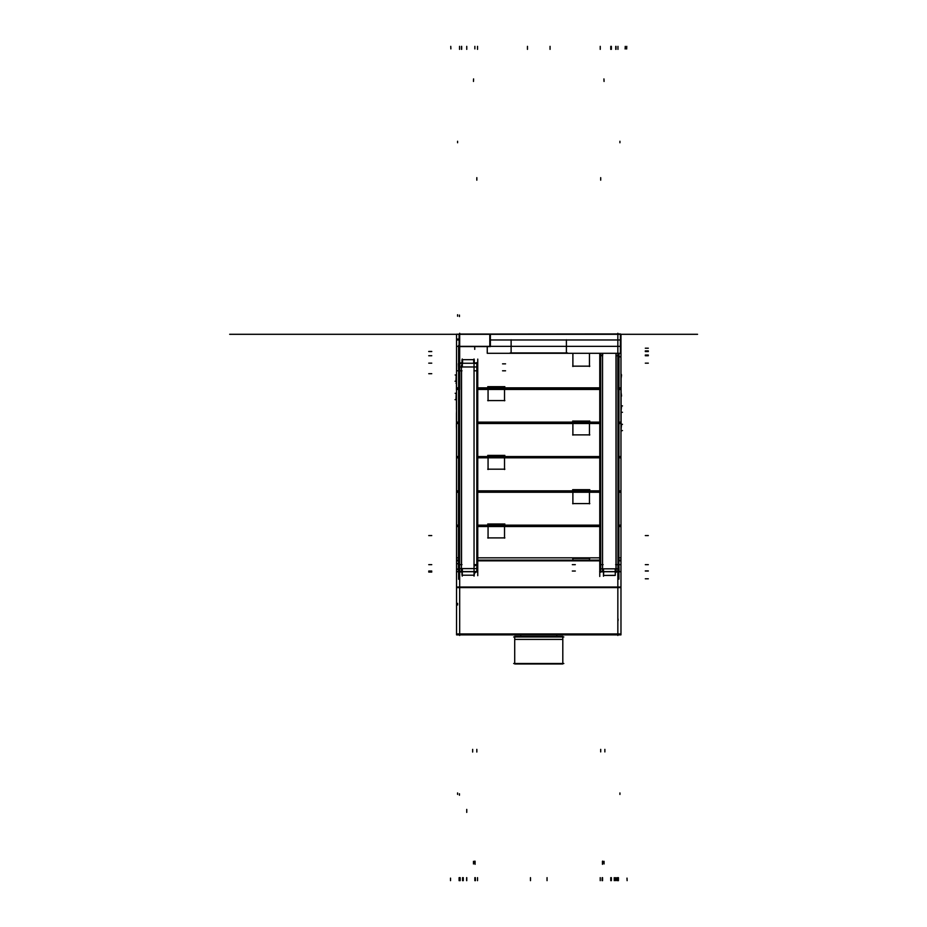 <?xml version="1.0" encoding="UTF-8"?>
<svg xmlns="http://www.w3.org/2000/svg" width="927" height="927" viewBox="0 0 927 927"><rect width="100%" height="100%" fill="white"/><g stroke="black" fill="none" stroke-linecap="round" stroke-linejoin="round"><path stroke-width="1.39" d="M562.805 636.443L562.851 664.01L562.805 636.443M514.67 636.443L514.67 664.01L562.851 664.01L562.851 636.443L514.67 636.443L514.67 664.01L514.67 636.443M462.179 576.165L462.388 568.575L462.388 570.487L461.449 570.487L461.449 365.018L462.388 365.018L461.484 365.099L461.484 367.949M474.01 360.371L473.662 363.222M462.399 360.545L462.573 363.222M477.463 362.909L473.848 363.396L477.463 363.361M458.668 366.941L458.668 568.575M477.776 564.659L477.22 366.941L477.22 571.6L459.004 571.6L459.004 568.575L459.004 571.6L477.22 571.6L477.22 568.575L459.189 568.575L459.189 366.941L477.22 366.941L477.22 568.575L459.189 568.575M456.478 401.518L456.478 393.303M456.478 383.187L456.478 374.96M615.296 575.319L615.134 568.877L615.134 570.128L616.084 570.128L616.084 353.349M599.746 355.806L599.746 568.877L600.302 571.577L618.518 571.577L618.518 568.877L618.854 571.403M602.608 567.718L602.608 570.592L603.512 570.615L602.562 570.673L602.562 353.349M603.512 571.577L603.512 572.307L603.859 571.577M614.949 571.577L615.134 572.156M600.105 571.75L603.581 571.414L600.105 571.449M618.854 568.877L600.302 568.877L600.302 571.577L618.518 571.577M456.478 399.63L456.478 393.303L456.478 399.63M443.141 334.299L436.153 334.299L443.141 334.299M684.068 334.299L691.055 334.299L684.068 334.299M456.547 334.299L697.625 334.299L456.547 334.299M456.547 346.35L620.974 346.35L456.547 346.35M456.547 388.517L458.633 388.517L456.547 388.517M477.776 388.517L599.746 388.517L477.776 388.517M618.888 388.517L620.974 388.517L618.888 388.517M459.711 333.222L459.711 389.595M456.547 340.024L459.108 340.024M490.429 340.024L620.974 340.024M617.822 333.222L617.822 389.595M620.383 339.05L620.974 339.05L620.974 389.479L618.888 389.479M459.108 339.05L456.547 339.05L456.547 389.479L458.633 389.479M599.746 389.479L477.776 389.479M589.502 366.501L589.502 353.349M572.608 366.223L589.839 366.223M572.944 353.349L572.944 366.501M488.019 386.663L488.019 388.552M504.914 386.71L487.683 386.71M504.578 388.552L504.578 386.663M567.498 352.978L510.024 352.978M511.125 339.769L511.125 353.233M487.266 334.068L620.383 333.929L620.383 353.349L487.266 353.349L487.266 346.594M566.397 339.769L566.397 353.233M489.827 346.594L489.827 334.068M459.108 346.594L459.108 334.068L490.429 334.068L490.429 346.594L459.108 346.594M620.974 339.05L620.974 334.137L620.383 334.137M459.108 334.137L456.547 334.137L456.547 339.05M620.974 422.851L618.888 422.851L620.974 422.851M599.746 422.851L477.776 422.851L599.746 422.851M458.633 422.851L456.547 422.851L458.633 422.851M618.888 387.822L620.974 387.822L620.974 423.535L618.888 423.535M599.746 387.822L477.776 387.822M458.633 387.822L456.547 387.822L456.547 423.535L458.633 423.535M599.746 423.535L477.776 423.535M589.502 422.886L589.502 420.997M572.944 420.997L572.944 422.886M589.839 421.043L572.608 421.043M488.019 388.274L488.019 400.8M504.578 400.8L504.578 388.274M487.683 400.557L504.914 400.557M589.502 435.134L589.502 422.608M618.888 422.156L620.974 422.156L620.974 457.868L618.888 457.868M599.746 422.156L477.776 422.156M458.633 422.156L456.547 422.156L456.547 457.868L458.633 457.868M599.746 457.868L477.776 457.868M572.608 434.89L589.839 434.89M572.944 422.608L572.944 435.134M456.547 457.173L458.633 457.173L456.547 457.173M477.776 457.173L599.746 457.173L477.776 457.173M618.888 457.173L620.974 457.173L618.888 457.173M504.578 457.22L504.578 455.331M504.914 455.366L487.683 455.366M488.019 455.331L488.019 457.22M504.578 469.468L504.578 456.941M618.888 456.49L620.974 456.49L620.974 492.202L618.888 492.202M599.746 456.49L477.776 456.49M458.633 456.49L456.547 456.49L456.547 492.202L458.633 492.202M599.746 492.202L477.776 492.202M589.502 491.553L589.502 489.665M456.547 491.507L458.633 491.507L456.547 491.507M477.776 491.507L599.746 491.507L477.776 491.507M618.888 491.507L620.974 491.507L618.888 491.507M572.944 489.665L572.944 491.553M589.839 489.699L572.608 489.699M488.019 456.941L488.019 469.468M487.683 469.224L504.914 469.224M589.502 503.801L589.502 491.275M618.888 490.823L620.974 490.823L620.974 526.524L618.888 526.524M599.746 490.823L477.776 490.823M458.633 490.823L456.547 490.823L456.547 526.524L458.633 526.524M599.746 526.524L477.776 526.524M572.608 503.558L589.839 503.558M572.944 491.275L572.944 503.801M456.547 525.841L458.633 525.841L456.547 525.841M477.776 525.841L599.746 525.841L477.776 525.841M618.888 525.841L620.974 525.841L618.888 525.841M504.578 525.887L504.578 523.998M504.914 524.033L487.683 524.033M488.019 523.998L488.019 525.887M504.578 538.135L504.578 525.597M618.888 525.157L620.974 525.157L620.974 560.858L618.888 560.858M599.746 525.157L477.776 525.157M458.633 525.157L456.547 525.157L456.547 560.858L458.633 560.858M599.746 560.858L477.776 560.858M589.502 560.221L589.502 558.321L589.502 560.221M456.547 560.175L458.633 560.175L456.547 560.175M477.776 560.175L599.746 560.175L477.776 560.175M618.888 560.175L620.974 560.175L618.888 560.175M572.944 558.321L572.944 560.221L572.944 558.321M589.839 558.367L572.608 558.367L589.839 558.367M488.019 525.597L488.019 538.135M487.683 537.892L504.914 537.892M459.711 568.575L459.711 635.435M618.888 557.799L620.974 557.799L620.974 587.556L456.547 587.556L456.547 557.799L458.633 557.799M477.776 557.799L599.746 557.799M617.822 568.877L617.822 635.435M456.547 633.964L620.974 633.964M456.547 587.556L456.547 634.902L620.974 634.902L620.974 587.556M456.547 586.976L620.974 586.976M556.756 634.902L556.756 636.443L556.791 634.902M520.777 634.902L520.777 636.443M520.742 634.902L520.742 636.443M563.813 636.976L513.709 636.976M514.67 636.501L514.67 639.398L514.67 636.501M562.851 639.398L562.851 636.501L562.851 639.398L514.67 639.398M563.813 663.477L513.709 663.477M474.253 363.222L474.253 359.676L461.982 359.676L474.253 359.676L474.253 363.222L474.253 359.676L461.982 359.676L474.253 359.676L474.253 363.222L474.253 359.676L461.982 359.676L461.982 363.222M474.253 571.6L474.253 575.238L474.253 571.6L474.253 575.238L474.253 571.6L474.253 575.238L461.982 575.238L461.982 571.6L461.982 575.238L474.253 575.238L461.982 575.238L461.982 571.6L461.982 575.238L474.253 575.238L461.982 575.238L461.982 571.6M462.179 359.027L462.388 365.076M462.225 363.21L458.981 363.222L458.981 366.941L458.981 363.222L474.01 363.222L462.237 363.222M459.328 363.361L459.433 366.941L459.328 363.361L462.237 363.361L462.283 365.018L462.237 363.361L459.328 363.361L462.237 363.361L462.283 365.018L462.237 363.361L459.328 363.361L459.433 366.941L459.328 363.361L462.237 363.361L462.283 365.018M462.272 570.487L462.249 571.484L459.352 571.484L459.433 568.575L459.352 571.484L462.249 571.484L459.352 571.484L462.249 571.484L462.272 570.487L462.249 571.484L462.272 570.487L462.249 571.484L459.352 571.484L459.433 568.575L459.352 571.484M458.83 362.909L461.982 362.909M474.253 362.909L476.826 362.909M459.271 362.92L458.668 363.21L459.271 362.92M459.479 366.941L459.375 363.222M458.633 370.916L458.564 368.413M477.22 366.941L477.22 363.222L474.01 363.222L477.22 363.222L477.22 366.941L459.189 366.941M474.01 363.361L476.872 363.361L476.872 366.941L476.872 363.361L474.01 363.361L476.872 363.361L474.01 363.361L476.872 363.361L476.872 366.941L476.872 363.361M476.872 568.575L476.872 571.484L474.01 571.484L476.872 571.484L474.01 571.484L476.872 571.484L476.872 366.941M474.01 564.705L476.872 564.705L474.01 564.705L476.872 564.705L474.01 564.705L476.872 564.705L476.872 370.823L474.01 370.823M474.01 358.992L474.01 576.165M474.01 360.429L473.709 363.222L473.709 360.371M477.776 363.06L476.826 362.608L476.826 571.6M477.22 365.18L477.776 366.941M476.872 365.145L476.872 362.851M477.776 575.632L477.776 359.05M477.254 571.774L457.208 571.774M459.352 571.913L461.982 571.913M474.253 571.913L476.872 571.913M458.668 579.213L458.668 345.377M458.633 370.823L458.448 571.02L458.633 370.823L458.436 363.813L458.633 370.823L458.436 363.813L458.633 370.823L457.347 370.823M459.572 366.941L459.572 568.575L459.537 366.941M458.633 369.896L458.633 366.999M459.537 366.999L459.537 369.896M461.484 370.823L459.537 370.823L459.537 564.705L461.484 564.705L461.484 370.823L459.537 370.823L459.537 564.705L461.484 564.705L461.484 370.823L459.537 370.823L459.537 564.705L461.484 564.705L461.484 370.823L459.537 370.823L459.537 564.705L461.484 564.705L461.484 370.823L459.537 370.823M477.22 565.621L477.776 564.74M476.872 568.518L476.872 565.621M477.776 568.575L477.741 571.275M477.22 571.565L477.776 571.125M459.386 571.6L459.479 568.575M458.448 571.09L458.517 568.61M459.421 569.074L459.352 571.553M456.547 420.209L456.547 425.377M456.478 420.29L456.547 423.952M456.432 427.011L456.547 425.238M456.478 425.377L456.547 430.615M456.478 409.433L456.478 408.181L456.478 409.433M456.478 419.861L456.478 414.914M456.478 414.775L456.547 409.537M456.478 408.054L456.478 401.947M456.478 389.722L456.478 383.604M456.432 426.93L456.432 423.257M456.432 413.222L456.432 416.895M456.547 419.943L456.547 414.775M456.547 414.914L456.432 413.141M456.547 408.181L456.547 401.82M456.547 401.565L456.547 399.583M456.547 399.908L455.945 399.908L456.154 393.303M456.547 389.838L456.547 383.477M456.547 383.315L455.933 383.187L456.547 383.222L456.547 381.24M456.547 381.576L455.945 381.576L456.154 374.96M617.985 355.759L616.038 355.759L616.038 564.705L617.985 564.705L617.985 355.759L616.038 355.759L616.038 564.705L617.985 564.705L617.985 355.759L616.038 355.759L616.038 564.705L617.985 564.705L617.985 355.759L616.038 355.759L616.038 564.705L617.985 564.705L617.985 355.759L616.038 355.759M618.854 579.155L618.854 353.349M618.888 355.841L618.888 564.705L619.074 570.986L618.888 564.705L619.074 570.986L618.888 564.705L620.163 564.705M616.038 570.128L616.038 354.496M618.124 571.577L618.089 568.877L618.17 571.449L615.713 571.449L618.17 571.449L618.089 568.877L618.17 571.449L615.713 571.449L615.551 570.128L615.586 571.159M600.65 571.449L600.65 568.877L600.65 571.449L603.512 571.449L600.65 571.449L600.65 568.877L600.65 571.449L603.512 571.449M615.667 571.449L618.17 571.449L615.574 571.067L618.17 571.449L618.089 568.877M615.864 571.75L615.354 571.275M599.653 571.75L620.325 571.75M600.696 571.889L603.489 571.889M616.212 571.889L618.17 571.889M599.746 353.349L599.746 576.455M600.302 354.543L599.746 355.725M600.696 353.349L600.696 572.237L599.746 571.774M600.65 568.877L600.65 354.543M602.608 355.759L600.65 355.759L600.65 564.705L602.608 564.705L602.608 355.759L600.65 355.759L600.65 564.705L602.608 564.705L602.608 355.759L600.65 355.759L600.65 564.705L602.608 564.705L602.608 355.759L600.65 355.759L600.65 564.705L602.608 564.705L602.608 355.759L600.65 355.759M618.332 568.877L618.332 353.349L618.332 568.877L600.302 568.877L600.302 353.349L600.302 568.877M603.512 576.293L603.512 568.877M615.215 575.319L603.593 575.47L615.215 575.47L603.593 575.47L603.593 572.307M616.073 572.353L615.296 571.878M600.302 569.665L599.746 568.877M600.65 569.711L600.65 571.959M617.938 568.877L617.938 353.349L617.985 568.877M618.888 565.922L618.888 568.819M617.985 568.819L617.985 565.922M619.074 571.113L618.958 567.104M620.974 385.365L620.974 380.209M620.974 374.856L620.974 380.337M620.974 374.89L621.588 374.89L621.09 378.575M621.044 373.848L621.044 431.727L621.044 373.848M621.09 378.656L621.09 382.341M621.09 392.353L621.09 388.668M620.974 385.644L621.044 390.777M620.974 396.119L621.588 396.119L621.09 392.422M620.974 390.661L620.974 396.153M620.974 397.393L620.974 403.755M620.974 404.01L620.974 405.991L622.515 405.956M620.974 405.667L621.577 405.667L620.974 412.272L622.423 412.272M620.974 415.736L620.974 422.098M620.974 422.353L620.974 424.334M621.669 424.288L622.515 424.288M620.974 424.01L621.577 424.01L620.974 430.615L622.423 430.615M474.763 346.594L474.763 349.363L474.763 346.594M431.403 334.299L414.832 334.299L431.403 334.299M408.286 334.299L353.013 334.299L408.286 334.299M514.67 636.976L514.67 663.477M562.851 636.976L562.851 663.477M404.74 334.299L356.559 334.299L404.74 334.299M362.631 334.299L398.68 334.299L362.631 334.299M476.872 564.705L476.872 370.823M391.518 334.299L398.436 334.299L391.518 334.299M428.714 363.21L431.727 363.21L428.714 363.21M461.611 46.35L461.611 49.363M243.778 334.299L455.875 334.299L243.778 334.299M473.488 863.906L473.419 861.31M458.633 370.962L458.425 363.674M461.484 46.35L461.484 49.363L461.484 46.35M428.714 564.705L431.727 564.705L428.714 564.705M473.952 564.705L476.93 564.705M349.502 334.299L343.662 334.299L349.502 334.299M341.403 334.299L346.605 334.299L341.403 334.299M344.114 334.299L346.374 334.299L344.114 334.299M462.538 880.65L462.538 877.637M462.538 363.222L462.538 360.545M505.539 363.813L502.527 363.813L505.539 363.813M477.475 880.65L477.475 877.66L477.475 880.65M466.779 46.35L466.779 49.34M459.41 795.25L459.41 793.709M428.714 355.69L431.727 355.69L428.714 355.69M460.163 880.65L460.163 877.637L460.163 880.65M550.059 46.35L550.059 49.363L550.059 46.35M350.974 334.299L352.805 334.299L350.974 334.299M459.143 880.65L459.143 877.637M547.046 880.65L547.046 877.637L547.046 880.65M459.537 46.35L459.537 49.363M505.539 370.823L502.527 370.823L505.539 370.823M461.994 370.823L459.479 370.823M335.076 334.299L337.938 334.299L335.076 334.299M352.411 334.299L350.464 334.299L352.411 334.299M476.93 370.823L473.952 370.823M475.968 565.169L474.74 565.794M476.872 177.636L476.872 180.22M475.968 571.913L474.74 573.129M428.714 571.02L431.727 571.02L428.714 571.02M473.952 571.484L476.93 571.484M474.01 571.484L476.872 571.484M466.779 880.65L466.779 877.637M428.714 373.72L431.727 373.72M477.475 46.35L477.475 49.363L477.475 46.35M459.479 564.705L462.005 564.705M459.537 564.705L461.484 564.705M458.633 564.242L457.359 563.581M450.476 880.65L450.545 878.066M458.448 571.136L458.633 564.578M458.471 570.14L457.22 568.888M457.602 314.728L457.602 316.269M457.602 604.937L457.602 603.396M457.602 141.228L457.602 142.77M457.602 794.439L457.602 792.886M428.714 571.866L431.727 571.866M428.714 351.6L431.727 351.6L428.714 351.6M428.714 355.759L431.727 355.759L428.714 355.759M450.742 46.35L450.823 48.946M621.936 334.299L625.551 334.299L621.936 334.299M636.907 334.299L630.789 334.299L636.907 334.299M639.224 334.299L644.114 334.299L639.224 334.299M649.132 334.299L655.25 334.299L649.132 334.299M657.567 334.299L662.457 334.299L657.567 334.299M456.478 425.238L456.478 423.952M455.945 399.63L455.006 399.63M455.945 381.287L455.006 381.287M472.7 751.982L472.631 749.387M459.537 880.65L459.537 877.637M473.546 78.911L473.477 81.483M466.779 812.376L466.779 809.387M428.714 572.052L431.727 572.052M476.872 751.982L476.872 749.387M474.914 46.35L474.914 48.946M428.714 351.484L431.727 351.484M474.914 880.65L474.914 877.637M459.41 315.053L459.41 316.594M459.294 571.484L462.306 571.484M463.164 880.65L463.164 877.637L463.164 880.65M428.714 535.632L431.727 535.632L428.714 535.632M463.315 880.65L463.315 877.637L463.315 880.65M475.4 880.65L475.342 877.637M475.25 880.65L475.192 877.637M466.629 880.65L466.629 877.637L466.629 880.65M475.111 864.346L475.064 861.334M474.96 864.057L474.902 861.056M428.714 571.09L431.727 571.09M462.353 363.361L459.271 363.361M618.958 353.349L618.888 564.705M388.691 334.299L398.436 334.299L388.691 334.299M343.43 334.299L340.869 334.299L343.43 334.299M348.343 334.299L340.221 334.299L348.343 334.299M648.309 571.02L645.296 571.02L648.309 571.02M627.058 880.627L626.976 878.043M653.558 334.299L663.894 334.299L653.558 334.299M653.141 334.299L642.805 334.299L653.141 334.299M635.215 334.299L641.333 334.299L635.215 334.299M632.898 334.299L628.008 334.299L632.898 334.299M648.309 363.21L645.296 363.21M611.345 46.35L611.345 49.363M615.771 46.35L615.771 49.363M618.379 880.627L618.379 877.614M648.309 351.148L645.296 351.148M530.476 880.65L530.476 877.637L530.476 880.65M600.65 177.636L600.65 180.232M648.309 564.705L645.296 564.705L648.309 564.705M610.742 880.65L610.742 877.637M600.198 46.35L600.198 49.363L600.198 46.35M527.463 46.35L527.463 49.363L527.463 46.35M648.309 348.158L645.296 348.158M619.931 141.228L619.931 142.77M648.309 578.83L645.296 578.83M600.65 751.936L600.65 749.34M648.309 355.759L645.296 355.759L648.309 355.759M618.031 355.759L615.991 355.759M618.888 356.223L620.151 356.872M626.779 46.373L626.698 48.969M648.309 351.6L645.296 351.6L648.309 351.6M604.821 751.936L604.891 749.34M616.038 46.373L616.038 49.386M619.931 794.439L619.931 792.886M648.309 570.881L645.296 570.881L648.309 570.881M601.553 355.308L602.782 354.682M602.654 355.759L600.603 355.759M602.608 880.627L602.608 877.614M602.608 570.673L602.608 353.349M603.813 572.307L603.813 571.577M648.309 350.916L645.296 350.916M615.551 570.128L615.574 571.067M348.193 334.299L419.259 334.299L348.193 334.299M572.26 570.986L575.273 570.986L572.26 570.986M610.742 46.35L610.742 49.363M229.676 334.299L455.829 334.299L229.676 334.299M615.771 880.65L615.771 877.637M600.198 880.65L600.198 877.637M611.345 880.65L611.345 877.637M572.26 564.705L575.273 564.705L572.26 564.705M600.603 564.705L603.118 564.705M600.65 564.705L602.608 564.705M617.985 880.627L617.985 877.614M603.975 78.911L604.045 81.483M615.679 564.705L618.031 564.705M616.038 564.705L617.985 564.705M648.309 355.087L645.296 355.087L648.309 355.087M648.309 355.69L645.296 355.69L648.309 355.69M617.37 880.65L617.37 877.637L617.37 880.65M614.358 880.65L614.358 877.637L614.358 880.65M602.411 864.323L602.457 861.31M614.207 880.65L614.207 877.637L614.207 880.65M648.309 535.632L645.296 535.632L648.309 535.632M602.562 864.045L602.62 861.032M610.893 880.65L610.893 877.637L610.893 880.65M602.121 880.65L602.179 877.637M602.272 880.65L602.33 877.637M618.124 620.615L618.124 619.062M602.608 863.906L602.608 861.31M625.227 46.373L625.146 48.969M616.038 880.627L616.038 877.614M617.996 46.373L617.996 49.386M604.033 863.906L604.103 861.31M648.309 571.09L645.296 571.09M429.143 334.299L418.807 334.299L429.143 334.299M429.56 334.299L439.885 334.299L429.56 334.299M441.368 334.299L447.474 334.299L441.368 334.299M620.974 405.956L621.669 405.956M462.388 365.018L462.388 366.941M462.388 568.575L462.388 570.487M455.099 393.303L456.246 393.303M455.099 374.96L456.246 374.96M615.134 568.877L615.134 570.128"/></g></svg>
